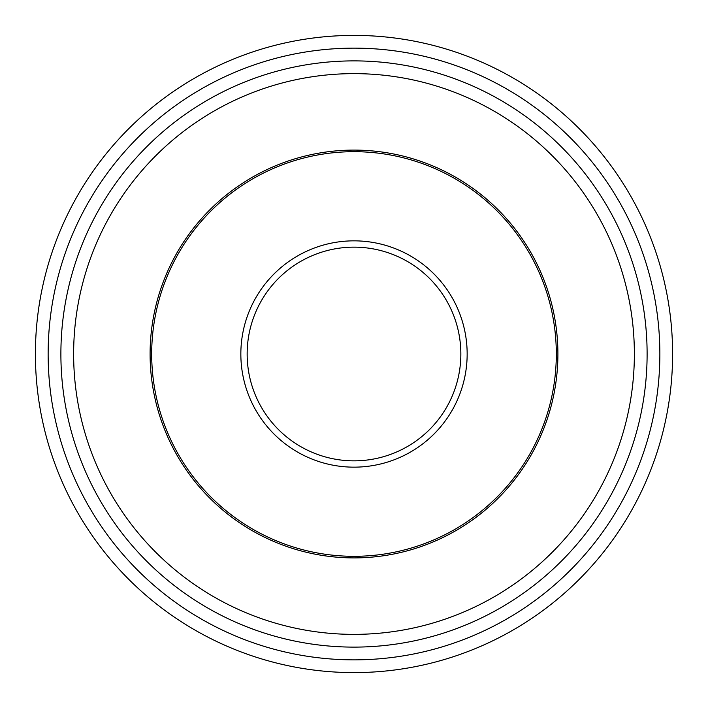 <?xml version="1.0" encoding="UTF-8"?>
<svg xmlns="http://www.w3.org/2000/svg" width="708" height="708" viewBox="0 0 708 708"><rect width="100%" height="100%" fill="white"/><g stroke="black" fill="none" stroke-linecap="round" stroke-linejoin="round"><path stroke-width="1.06" d="M556.311 354A202.311 202.311 0 0 0 354 151.689A202.311 202.311 0 0 0 151.689 354A202.311 202.311 0 0 0 354 556.311A202.311 202.311 0 0 0 556.311 354M634.368 354A280.368 280.368 0 0 0 354 73.632A280.368 280.368 0 0 0 73.632 354A280.368 280.368 0 0 0 354 634.368A280.368 280.368 0 0 0 634.368 354M647.112 354A293.112 293.112 0 0 0 354 60.888A293.112 293.112 0 0 0 60.888 354A293.112 293.112 0 0 0 354 647.112A293.112 293.112 0 0 0 647.112 354M659.856 354A305.856 305.856 0 0 0 354 48.144A305.856 305.856 0 0 0 48.144 354A305.856 305.856 0 0 0 354 659.856A305.856 305.856 0 0 0 659.856 354M672.6 354A318.6 318.6 0 0 0 354 35.4A318.6 318.6 0 0 0 35.4 354A318.6 318.6 0 0 0 354 672.6A318.6 318.6 0 0 0 672.6 354M467.156 354A113.156 113.156 0 0 0 354 240.844A113.156 113.156 0 0 0 240.844 354A113.156 113.156 0 0 0 354 467.156A113.156 113.156 0 0 0 467.156 354M460.846 354A106.846 106.846 0 0 0 354 247.154A106.846 106.846 0 0 0 247.154 354A106.846 106.846 0 0 0 354 460.846A106.846 106.846 0 0 0 460.846 354M150.096 354A203.904 203.904 0 0 0 354 557.904A203.904 203.904 0 0 0 557.904 354A203.904 203.904 0 0 0 354 150.096A203.904 203.904 0 0 0 150.096 354"/></g></svg>
